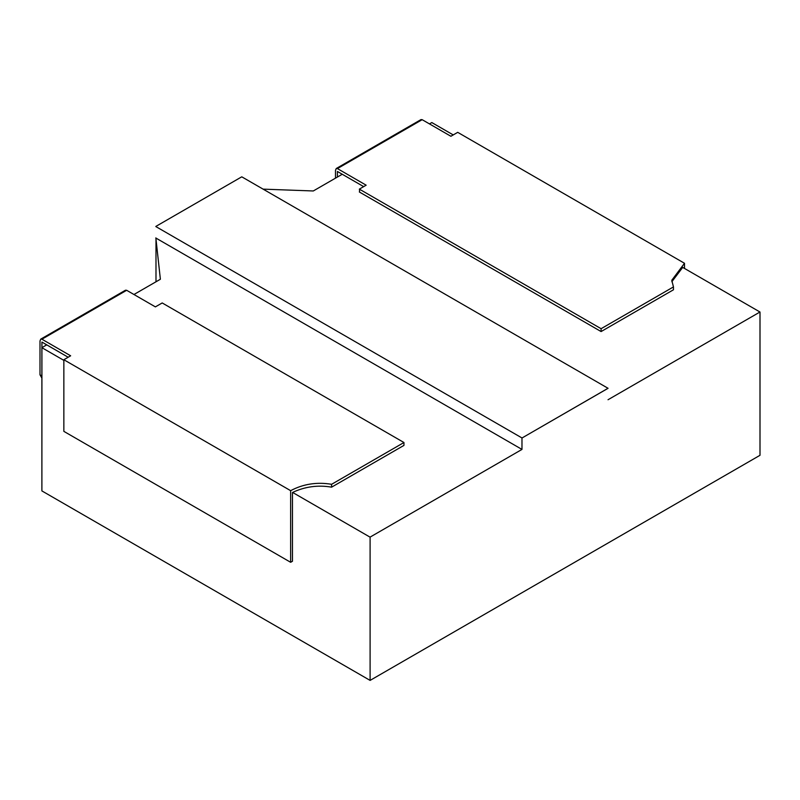 <?xml version="1.0" encoding="UTF-8"?>
<svg xmlns="http://www.w3.org/2000/svg" width="800" height="800" viewBox="0 0 800 800"><rect width="100%" height="100%" fill="white"/><g stroke="black" fill="none" stroke-linecap="round" stroke-linejoin="round"><path stroke-width="1.2" d="M63.85 359.73L63.85 431.36L290.64 562.29L292.46 561.25L292.46 492.49C304.93 486.6 317.97 484.83 331.6 487.16L331.6 484.3C316.92 481.85 303.26 483.98 290.64 490.67L63.85 359.73L70.65 355.8L41.92 339.21L40.74 339.13L125.48 290.21L126.66 290.29L41.92 339.21M331.6 487.16L403.96 445.39L403.96 442.52L162.2 302.95M126.66 290.29L155.39 306.88L162.06 303.03M41.89 378.08L40 374.82L40 340.97L40.74 339.13M40 374.82L41.92 375.93M41.89 347.66L46.74 344.86L41.89 347.66L41.89 490.91L370.1 680.4L41.89 490.91L41.92 342.07L68.17 357.23M290.64 490.67L290.64 562.29M403.96 442.52L331.6 484.3M673.46 286.92L673.46 289.79L601.1 331.56L601.1 328.7L673.46 286.92L671.77 280.29L684.5 263.28L457.71 132.34L450.9 136.27L422.16 119.68L420.99 119.6L336.25 168.52L337.42 168.6L422.16 119.68M601.1 328.7L359.35 189.13M359.53 189.02L359.53 191.88M601.1 331.56L359.35 191.99M337.42 168.6L366.16 185.19L359.5 189.04M363.68 186.63L337.42 171.47L337.42 177.04M335.5 178.15L335.5 170.36L336.25 168.52M684.5 263.28L684.5 268.44M682.7 267.4L671.85 281.72M370.1 680.4L760 455.3L760 312.05L760 455.3L370.1 680.4L370.1 537.15L370.1 680.4M155.99 281.79L155.99 239.1L155.99 281.79M241.5 176.97L155.99 226.34L241.5 176.97M521.98 437.96L155.8 226.54L521.98 437.96L521.98 449.42L155.82 238.01L521.98 449.42L370.04 537.14L521.98 449.42L521.98 437.96M522.03 437.98L608.07 388.3L241.84 176.86L608.03 388.28L522.03 437.98M608.03 399.74L759.97 312.01L682.53 267.3L759.97 312.01L608.03 399.74M453.24 134.92L431.81 122.55L429.47 123.9L431.79 122.56L453.24 134.92M342.25 174.25L313.3 190.97L263.1 189.14L313.3 190.97L342.25 174.25M155.85 237.88L160.38 279.25L133.96 294.5L160.38 279.25L155.85 237.88M41.87 347.67L63.85 360.36L41.87 347.67M292.59 492.42L370.04 537.14L292.59 492.42"/></g></svg>
